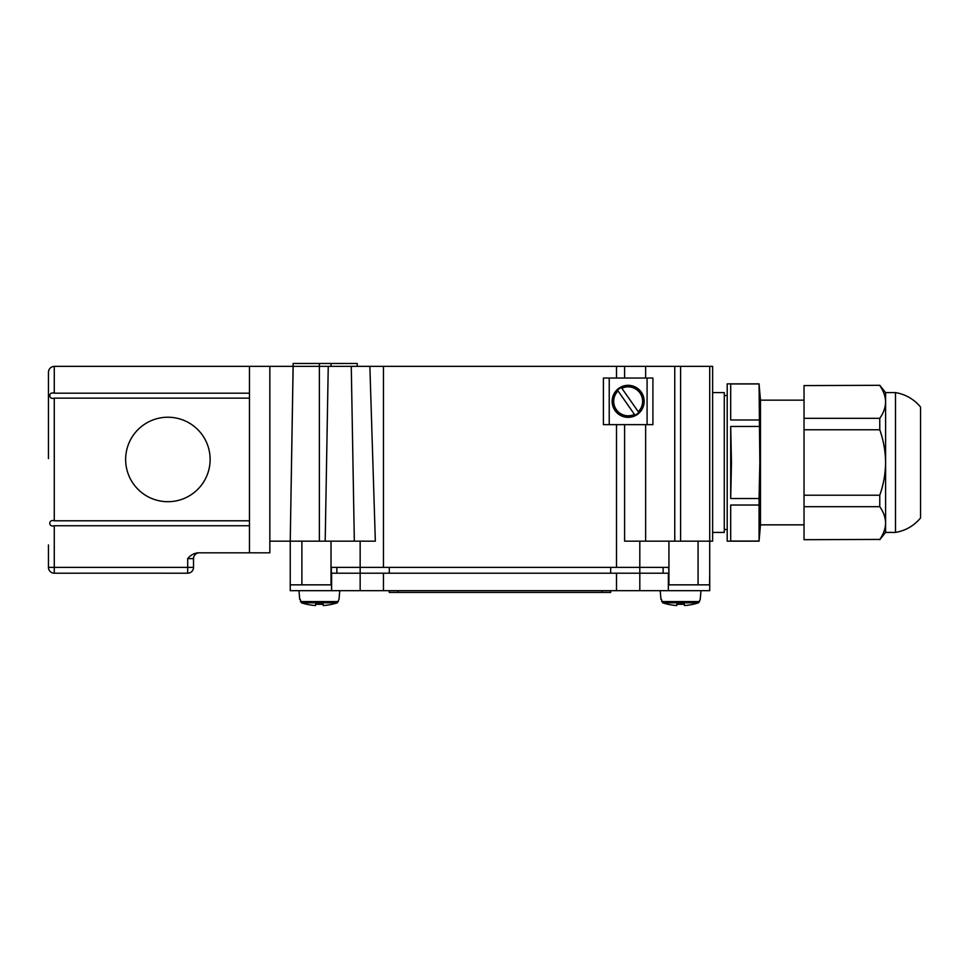 <?xml version="1.0" encoding="UTF-8"?>
<svg xmlns="http://www.w3.org/2000/svg" width="969" height="969" viewBox="0 0 969 969"><rect width="100%" height="100%" fill="white"/><g stroke="black" fill="none" stroke-linecap="round" stroke-linejoin="round"><path stroke-width="1.45" d="M351.275 366.367L354.327 541.162L375.342 541.162L369.867 366.367L319.37 366.367L319.37 363.46L357.234 363.46L357.234 366.367M369.867 366.367L624.605 366.367L624.605 378.031M331.023 541.162L331.023 567.374L668.937 567.374L668.937 584.852L709.538 584.852L709.72 573.2L709.72 590.678L668.356 590.678L709.72 590.678L709.72 541.162L712.627 541.162L712.627 366.367L709.72 366.367L709.72 541.162L624.605 541.162L624.605 424.64M639.806 541.162L639.806 590.678L668.356 590.678L668.356 573.2L668.356 590.678L639.806 590.678L639.806 573.2L668.937 573.2L668.646 567.374M624.605 366.367L709.72 366.367L709.72 541.162M269.842 541.162L290.24 541.162L290.24 584.852L331.023 584.852L331.023 567.374M319.37 363.46L293.147 363.46L290.24 541.162L293.147 366.367L249.457 366.367L249.457 552.814L249.457 525.731L54.276 525.731L54.276 567.374L187.695 567.374L187.695 558.641C190.348 555.31 193.715 553.372 197.785 552.814L269.842 552.814L269.842 366.367M290.24 541.162L325.196 541.162L328.249 366.367M325.196 541.162L354.327 541.162M293.147 366.367L319.37 366.367L319.37 541.162M360.153 541.162L360.153 573.2L389.284 573.2L389.284 567.374L610.676 567.374L610.676 573.2L668.646 573.2M645.633 366.367L645.633 378.031M645.633 424.64L645.633 541.162M674.763 366.367L674.763 541.162M331.313 567.374L331.604 590.678L290.24 590.678L290.24 573.2L290.24 590.678L639.806 590.678L383.458 590.678L383.458 573.2L616.502 573.2L616.502 590.678L616.502 573.2L639.806 573.2M331.604 573.2L360.153 573.2L360.153 590.678L383.458 590.678L383.458 573.2L360.153 573.2L360.153 590.678L331.604 590.678L331.604 573.2M331.313 573.2L360.153 573.2M661.464 599.423L662.675 602.827L698.516 602.827L700.224 599.423L700.987 590.678M660.967 599.423L660.204 590.678M662.675 602.827A58.092 58.092 0 0 0 676.81 605.54L676.81 604.208A56.771 56.771 0 0 0 684.38 604.208L684.38 605.54A58.092 58.092 0 0 0 698.516 602.827M300.22 599.423L301.432 602.827L337.285 602.827L338.993 599.423L339.756 590.678M299.736 599.423L298.973 590.678M301.432 602.827A58.092 58.092 0 0 0 315.579 605.54L315.579 604.208A56.771 56.771 0 0 0 323.149 604.208L323.149 605.54A58.092 58.092 0 0 0 337.285 602.827M389.284 590.678L389.284 592.422L610.676 592.422L610.676 590.678M603.396 378.031L603.396 424.64L652.912 424.64L652.912 378.031L603.396 378.031M619.3 388.69A15.431 15.431 0 0 0 617.495 390.168L634.998 415.168A15.431 15.431 0 0 0 638.813 412.491L621.311 387.491A15.431 15.431 0 0 0 619.3 388.69M618.961 388.206A16.025 16.025 0 0 0 615.024 410.517A16.025 16.025 0 0 0 637.348 414.453A16.025 16.025 0 0 0 641.272 392.142A16.025 16.025 0 0 0 618.961 388.206M617.713 390.483L618.052 390.967A14.474 14.474 0 0 0 634.429 414.369L634.768 414.841A15.044 15.044 0 0 1 617.713 390.483M638.595 412.176L638.256 411.692A14.474 14.474 0 0 0 621.868 388.29L621.529 387.818A15.044 15.044 0 0 1 638.595 412.176M804.028 400.161L760.483 400.161L760.483 524.847L759.054 541.162L727.198 541.162L727.198 383.857L759.054 383.857L759.829 462.504L759.054 498.538L730.699 498.538L731.462 462.504L730.699 426.469L730.699 498.538M759.054 426.469L730.699 426.469M759.054 419.977L730.699 419.977L730.699 383.942L730.699 419.977M759.054 383.942L730.699 383.942M759.054 498.538L759.054 541.065L730.699 541.065L730.699 505.031L730.699 541.065M759.054 505.031L730.699 505.031M895.501 392.59L895.501 532.417C905.615 530.661 913.961 525.84 920.55 517.967L920.55 407.041C913.961 399.167 905.615 394.347 895.501 392.59L885.593 392.59L885.593 462.504C885.472 473.659 883.522 484.573 879.767 495.232L879.767 506.69C883.51 511.971 885.46 517.434 885.593 523.054L885.593 532.417L895.501 532.417M804.028 385.589L879.767 385.311L804.028 385.589L804.028 429.776L879.767 429.776C883.51 440.338 885.448 451.251 885.593 462.504L885.593 523.054C885.46 528.65 883.522 534.101 879.767 539.418L804.028 539.697L879.767 539.418M804.028 418.317L879.767 418.317L879.767 429.776M879.767 385.589C883.522 390.907 885.46 396.357 885.593 401.953C885.46 407.574 883.51 413.036 879.767 418.317M804.028 539.418L804.028 506.69L879.767 506.69M804.028 506.69L804.028 495.232L879.767 495.232M804.028 429.776L804.028 495.232M712.627 392.59L724.279 392.59L724.279 532.417L712.627 532.417M125.643 459.463A42.236 42.236 0 0 0 167.891 501.7A42.236 42.236 0 0 0 210.128 459.463A42.236 42.236 0 0 0 167.891 417.227A42.236 42.236 0 0 0 125.643 459.463M48.45 458.579L48.45 372.193L48.45 458.579M77.774 573.2L54.276 573.2A5.826 5.826 0 0 1 48.45 567.374L48.45 544.953M54.276 393.184L249.457 393.184L249.457 366.367L54.276 366.367C50.763 366.742 48.825 368.68 48.45 372.193C48.825 368.68 50.763 366.742 54.276 366.367L54.276 393.184C48.293 391.319 48.268 399.991 54.276 398.138L54.276 520.789C48.293 518.924 48.256 527.596 54.276 525.731M54.276 520.789L249.457 520.789L249.457 398.138L54.276 398.138M199.348 552.814A5.826 5.826 0 0 0 193.521 558.641L193.521 567.374L187.695 567.374L187.695 573.2L164.778 573.2M78.15 573.188L164.403 573.188L78.15 573.188M187.695 573.2A5.826 5.826 0 0 0 193.521 567.374A5.826 5.826 0 0 1 187.695 573.2M54.276 573.2A5.826 5.826 0 0 1 48.45 567.374L54.276 567.374L54.276 573.2A5.826 5.826 0 0 1 48.45 567.374A5.826 5.826 0 0 0 54.276 573.2M616.502 366.367L616.502 378.031M616.502 424.64L616.502 567.374M383.458 366.367L383.458 567.374M668.937 541.162L668.937 567.374M331.023 363.46L331.023 366.367M680.589 366.367L680.589 541.162M301.892 541.162L301.892 584.852M698.068 541.162L698.068 584.852M663.111 567.374L663.111 573.2M336.849 567.374L336.849 573.2M661.657 601.579L699.533 601.579M300.414 601.579L338.302 601.579M601.931 590.678L601.931 592.422M398.017 590.678L398.017 592.422M609.222 378.031L609.222 424.64M647.086 378.031L647.086 424.64M193.521 558.641L187.695 558.641M760.483 400.161L759.054 383.857M727.198 395.509L724.279 395.509M727.198 529.51L724.279 529.51M760.483 524.847L804.028 524.847M885.593 392.59L879.767 385.311M885.593 532.417L879.767 539.697"/></g></svg>

